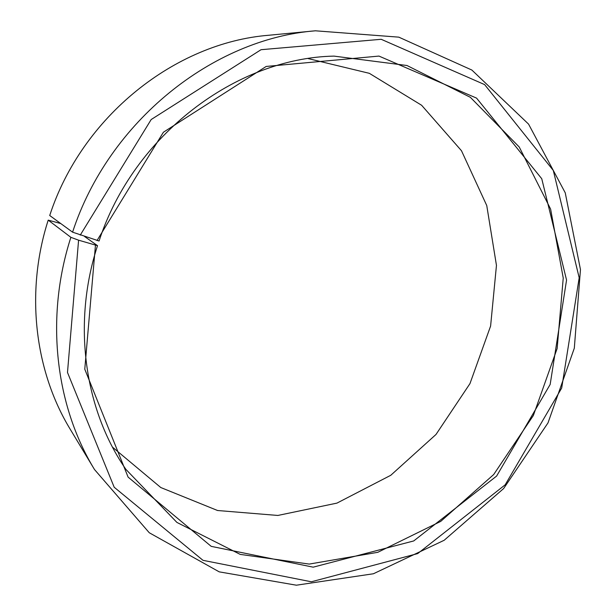 <?xml version="1.0" encoding="UTF-8"?>
<svg xmlns="http://www.w3.org/2000/svg" width="616" height="616" viewBox="0 0 616 616"><rect width="100%" height="100%" fill="white"/><g stroke="black" fill="none" stroke-linecap="round" stroke-linejoin="round"><path stroke-width="0.92" d="M72.58 232.163C108.67 121.452 212.759 38.823 315.415 30.8L268.822 35.251C175.214 42.681 81.866 116.509 49.719 215.508L72.58 232.163L99.061 240.995C133.633 135.027 236.136 58.019 333.995 56.11L406.976 65.504L470.362 97.32L519.226 146.993L550.612 209.086L563.24 278.039L557.149 348.502L533.348 415.523L493.678 474.551L440.702 521.405L377.785 552.313L309.209 564.079L240.209 554.392L176.907 522.422L125.903 469.384C84.523 409.725 72.034 323.947 97.513 245.676L84.608 236.521M308.185 58.589L369.338 73.327L421.621 105.267L461.484 150.743L486.755 205.559L496.458 265.38L490.606 326.041L469.97 383.606L436.005 434.465L390.767 475.29L336.929 503.118L277.839 515.453L217.571 510.51L160.776 487.525L112.52 447.17M60.753 223.546L48.21 220.135L70.879 237.329L78.586 240.178L97.513 245.676M315.415 30.8L398.814 37.153L471.887 70.062L528.559 124.109L565.249 192.816L580.465 269.585L574.312 348.179L548.001 422.899L503.642 488.527L444.167 540.278L373.427 573.758L296.381 585.2L219.219 571.856L149.264 532.748L94.502 469.531L70.34 429.444C34.673 371.04 25.094 292.084 48.21 220.135M94.502 469.531C55.363 405.497 44.914 317.733 70.879 237.329M80.249 235.112L151.182 119.535L261.038 49.703L381.189 39.293L484.623 84.6L553.307 170.47L579.186 277.785L561.692 388.049L505.174 484.823L417.71 553.584L311.342 581.781L202.995 560.329L114.191 487.233L67.491 372.472L78.586 240.178M97.02 240.525L163.394 132.24L266.174 66.451L378.963 56.079L476.553 98.106L541.749 178.732L566.558 280.057L550.165 384.453L496.612 476.076L413.713 540.948L313.167 567.167L211.196 546.353L128.105 477.115L84.777 369.2L95.449 245.268"/></g></svg>
